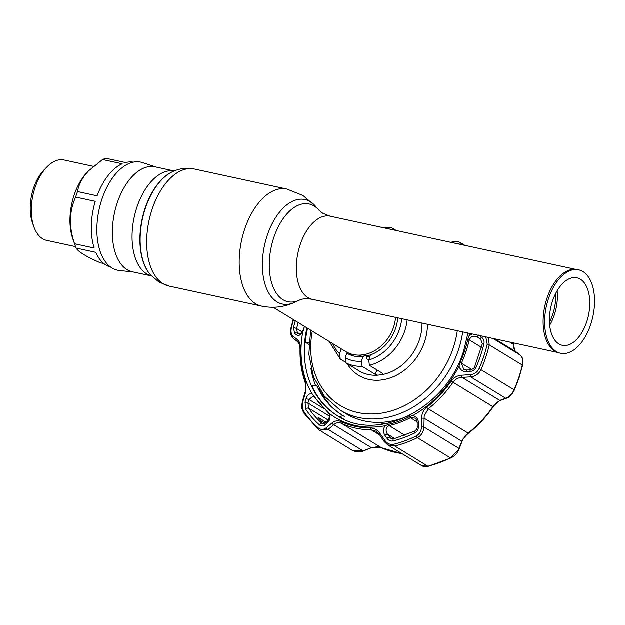 <?xml version="1.0" encoding="UTF-8"?>
<svg xmlns="http://www.w3.org/2000/svg" width="625" height="625" viewBox="0 0 625 625"><rect width="100%" height="100%" fill="white"/><g stroke="black" fill="none" stroke-linecap="round" stroke-linejoin="round"><path stroke-width="0.94" d="M577.25 269.625L575.602 269.445A42.516 23.719 102.2 0 0 545.445 303.453A42.516 23.719 102.2 0 0 554.727 351.062A42.516 23.719 102.2 0 0 557.633 352.414L559.211 352.93A42.695 23.812 102.2 0 0 591.562 321.789A42.695 23.812 102.2 0 0 582.906 271.578A42.695 23.812 102.2 0 0 577.25 269.625A42.695 23.812 102.2 0 0 546.977 303.773A42.695 23.812 102.2 0 0 556.289 351.578A42.695 23.812 102.2 0 0 559.211 352.93M586.688 322.008A34.531 19.266 102.2 0 0 576.906 277.828A34.531 19.266 102.2 0 0 552.508 301.141A34.531 19.266 102.2 0 0 562.289 345.328A34.531 19.266 102.2 0 0 586.688 322.008M549.68 325.297A34.531 19.266 102.2 0 0 554.305 315A34.531 19.266 102.2 0 0 557.141 290.844M555.672 293.523A33.336 18.594 -77.8 0 1 552.742 314.422A33.336 18.594 -77.8 0 1 549.453 322.242M174.18 171L155.133 166.875A53.695 29.953 102.2 0 0 115.711 208.023A53.695 29.953 102.2 0 0 127.031 269.664A53.695 29.953 102.2 0 0 132.406 271.836L151.453 275.961M133.266 272.023L119.289 270.508A55.266 30.828 -77.8 0 1 111.969 267.984A55.266 30.828 -77.8 0 1 100.758 202.977A55.266 30.828 -77.8 0 1 142.648 162.664L155.992 167.062M273.188 307.297L345.703 351.57A35.93 29.273 -58.6 0 0 393.57 327.219A35.93 29.273 -58.6 0 0 395.547 317.383M351.078 354.008A35.93 29.273 -58.6 0 0 353.172 355.898M108.07 175.594A53.695 29.953 -77.8 0 1 122.203 163.805L102.609 159.562L88.586 170.859L85.367 174.562C81.125 180.195 78.508 185.867 77.516 191.594L97.102 195.836A53.695 29.953 -77.8 0 1 108.07 175.594M102.609 159.562A53.695 29.953 102.2 0 1 106.055 158.344L125.648 162.586A53.695 29.953 -77.8 0 1 133.391 162.188M88.586 170.859L87.18 172.32A45.914 25.609 102.2 0 0 84.289 175.664A45.914 25.609 102.2 0 0 72.797 238.766L75.031 245.148A53.695 29.953 102.2 0 0 76.195 248.117C78.016 251.648 86.016 256.531 100.195 262.773L103.781 263.547M93.383 166.375L64.07 160.023A41.117 22.938 102.2 0 0 46.734 167.195A41.117 22.938 102.2 0 0 44.148 170.188A41.117 22.938 102.2 0 0 33.852 226.703A41.117 22.938 102.2 0 0 46.656 240.398L75.602 246.664M46.734 167.195L43.859 170.195A36.328 20.266 102.2 0 0 41.57 172.844A36.328 20.266 102.2 0 0 32.469 222.773L33.852 226.703M94.18 248.047A53.695 29.953 -77.8 0 1 95.266 201.359L75.672 197.117C69.164 211.297 68.797 226.852 74.586 243.805L94.18 248.047M110.664 267.117A53.695 29.953 -77.8 0 1 95.789 252.359L76.195 248.117M74.586 243.805A53.695 29.953 102.2 0 0 75.031 245.148M77.516 191.594A53.695 29.953 102.2 0 0 75.672 197.117M462.703 331.93A88.828 72.367 121.4 0 1 358.734 417.562A88.828 72.367 121.4 0 1 340.125 410.148L345.734 413.57A88.828 72.367 -58.6 0 0 364.336 420.984A88.828 72.367 -58.6 0 0 410.609 414.914M362.102 366.352A45.508 37.078 121.4 0 1 345.906 362.844L345.211 357.797L346.758 353.156A36.727 29.922 -58.6 0 0 362.945 356.656L361.406 361.305L362.102 366.352L375.336 374.438L377.734 375.227A45.508 37.078 -58.6 0 1 368.281 374.562A45.508 37.078 -58.6 0 1 359.688 371.32L356.68 369.422M407.156 319.898A45.508 37.078 121.4 0 1 369.383 365.328L368.773 360.016L370.453 354.961A36.727 29.922 -58.6 0 0 397.711 317.852M350.547 354.289L353.117 355.859M341.242 348.852L339.633 353.703L340.242 359.016L345.242 362.07M329.289 341.555L340.242 359.016M345.906 362.844L359.148 370.93M347.141 353.383L347.898 352.766M350.484 353.812L350.656 355.078M362.945 356.656L363.328 356.891L365.141 355.406L366.539 356.258L366.914 359.078L368.719 360.188M369.383 365.328L382.617 373.414L383.078 374.242M422 323.117A45.508 37.078 -58.6 0 1 382.93 374.5L377.734 375.227M310.891 368.203A94.617 77.086 -58.6 0 0 315.734 385.938M339.812 416.633A94.617 77.086 -58.6 0 0 343.633 419.062M293.547 319.734A116.461 94.883 -58.6 0 0 291.375 327.953C290.609 331.875 291.195 334.664 293.133 336.32L297.367 339.656C299.492 341.406 300.547 344.359 300.508 348.523A98.492 80.242 -58.6 0 0 305.406 380.977L305.414 393L302.938 401.32C301.852 405.273 302.211 408.75 304.016 411.766A116.461 94.883 -58.6 0 0 318.234 427.906C320.883 429.938 323.555 429.898 326.25 427.789L331.906 423.078C334.812 420.734 337.922 420.266 341.25 421.672A98.492 80.242 -58.6 0 0 370.523 428.008C374.367 428.156 377.531 429.992 380.023 433.5L384.875 440.484C387.242 443.695 390.234 444.961 393.836 444.281A116.461 94.883 -58.6 0 0 416.164 436.047C419.547 434.148 421.32 431.125 421.484 426.992L421.625 418.164C421.75 413.672 423.477 410.039 426.797 407.266A98.492 80.242 -58.6 0 0 451.18 381.148C453.828 377.539 457.336 375.57 461.695 375.242L470.312 374.695C474.359 374.312 477.297 372.289 479.117 368.609A116.461 94.883 -58.6 0 0 483.766 356.555A116.461 94.883 -58.6 0 0 487.227 344.234L485.797 336.93M477.477 337.102L477.766 337.289A2 0.617 -54.4 0 1 477.766 337.289L480.695 339.383A2 0.609 -54.4 0 1 480.672 339.367A2 0.609 -54.4 0 1 481.492 337.188C483.617 338.82 484.445 340.984 483.969 343.664A113.266 92.281 121.4 0 1 480.594 355.641A113.266 92.281 121.4 0 1 476.078 367.367C474.828 369.875 472.828 371.25 470.078 371.492L466.406 371.719C462.531 371.688 460.078 369.805 459.039 366.086L460.109 362.469A97.062 79.078 -58.6 0 0 464.594 351.047A97.062 79.078 -58.6 0 0 467.797 339.352L469.109 335.828L472.375 334.023M412.852 415.57C416.406 416.578 418.289 419.062 418.5 423.031L418.461 426.789C418.344 429.617 417.141 431.672 414.852 432.953A113.266 92.281 121.4 0 1 393.133 440.961C390.672 441.422 388.633 440.555 387.031 438.375L384.953 435.398C382.961 432.094 383.023 428.891 385.133 425.781L388.336 424.469A97.062 79.078 -58.6 0 0 409.508 416.664L412.852 415.57A97.695 79.594 121.4 0 0 459.039 366.086M329.664 413.773C330.586 417.523 329.844 420.586 327.438 422.938L325.047 424.945C323.211 426.391 321.406 426.422 319.609 425.039A113.266 92.281 121.4 0 1 305.781 409.336L305.031 402.227L306.07 398.68C307.344 395.039 309.32 393.391 312.008 393.727L314.086 396A97.062 79.078 -58.6 0 0 327.57 411.312L329.664 413.773A97.695 79.594 121.4 0 0 385.133 425.781M304.438 326.383A97.062 79.078 -58.6 0 0 303.93 328.641L302.734 332.234C300.562 335.258 298.469 336.156 296.453 334.914L294.664 333.508L293.484 327.828A113.266 92.281 121.4 0 1 295.312 320.805M298.203 322.578A110.586 90.094 -58.6 0 0 296.664 328.578L297.312 332.445L299.258 333.953C300.188 334.922 301.703 333.195 303.797 328.758L303.797 328.758A2 0.453 12.2 0 1 303.93 328.641M421.484 426.992L423.914 427.016L423.664 429.156C422.828 433.094 420.734 435.953 417.391 437.742A117.773 95.953 121.4 0 1 394.812 446.062L387.727 444.93L384.312 441.617A2 0.523 145.3 0 1 384.188 441.539L387.727 444.93L421.578 465.602L427.875 466.25A117.773 95.953 -58.6 0 0 450.453 457.93L458.148 450.203L462.617 439.477L468.125 433.141A99.805 81.312 -58.6 0 0 492.828 406.672L499.812 400.445L505.719 398.273C509.195 397.008 511.992 394.164 514.117 389.727A117.773 95.953 -58.6 0 0 518.812 377.531A117.773 95.953 -58.6 0 0 522.32 365.078C523.227 360.422 522.484 357.078 520.102 355.047L515.992 351.812C514.336 350.484 513.523 348.016 513.539 344.422A99.805 81.312 -58.6 0 0 513.562 342.945M461.695 375.242A2 0.422 86.4 0 0 462.102 377.422C458.312 377.617 455.273 379.258 452.977 382.344A99.805 81.312 121.4 0 1 428.273 408.812L424.188 416.016L423.914 427.016L458.93 448.398A2 1.008 -158.4 0 1 459.086 449.109L459.086 449.109C457.57 453.039 454.836 456 450.875 458L450.875 458A2 0.711 -116.3 0 1 450.453 457.93L417.391 437.742A2 0.711 63.7 0 1 416.164 436.047M308.898 343.031L305.336 342.258A95.016 77.414 121.4 0 1 307.586 328.305M327.898 412.383A2 1.148 -50.2 0 1 327.812 412.328C330.062 414.234 329.945 417.266 327.461 421.414L325.078 423.438A2 1.109 49.7 0 0 325.047 424.945M327.461 421.414A2 1.109 49.8 0 0 327.438 422.938M305.031 402.227L307.961 403.047L308.672 408.164A110.586 90.094 -58.6 0 0 322.172 423.492L325.078 423.438M306.07 398.68L309.008 399.508L307.961 403.047L329.391 416.133M476.078 367.367L474.656 366.945L482.375 343.734L480.672 339.367L477.766 337.289C473.961 335.297 471.094 336.156 469.203 339.859A97.812 79.688 121.4 0 1 465.969 351.648A97.812 79.688 121.4 0 1 461.453 363.156L463.703 369.312L466.711 370.062A2 0.406 -93.4 0 0 466.406 371.719M477.766 337.289A2 0.617 -54.4 0 1 478.414 335.328M478.586 335.102L481.492 337.188M470.078 371.492A2 0.406 -93.3 0 1 470.375 369.844L466.711 370.062M414.734 431.148C416.656 429.656 417.477 428.203 417.203 426.766L417.234 423.016C416.766 420.125 415.898 418.484 414.641 418.086L410.461 417.773A97.812 79.688 121.4 0 1 389.125 425.641C385.836 427.477 385.266 430.305 387.414 434.109L391.016 438.516L393.562 438.953L414.734 431.148A2 0.711 63.7 0 0 414.852 432.953M417.234 423.016L418.5 423.031M417.203 426.766L418.461 426.789M387.031 438.375A2 0.516 -34.8 0 1 389.484 437.094L392.68 439.047M384.953 435.398A2 0.523 -34.7 0 1 387.414 434.109L394.828 438.633M299.367 334.008L299.102 333.844A2 1.586 128 0 0 296.453 334.914M318.984 388.531A92.023 74.969 -58.6 0 0 342.703 415.453M343.102 415.711L343.305 415.828A92.023 74.969 -58.6 0 0 344.336 416.445L343.117 415.703L339.188 416.805M317.852 386.531L316.93 385.977A92.023 74.969 -58.6 0 0 342.094 415.086A92.023 74.969 -58.6 0 0 343.117 415.703M337.648 415.883A95.016 77.414 121.4 0 1 311.906 385.836L316.93 385.977M380.234 424.578L381.539 424.023A92.023 74.969 -58.6 0 0 389.555 422.922M308.82 344.383L305.336 342.258M339.539 416.703A95.016 77.414 -58.6 0 0 340.984 417.758M314.305 396.953A2 1.078 -32.8 0 1 314.102 396.758L313.344 395.977L309.008 399.508L323.414 408.305M325.18 423.344L321.211 420.961L317.945 417.25L326.266 422.422M383.188 227.703L385.242 227.172L391.977 227.938L394.016 230.047M450.32 242.531C454.656 241.094 458.219 241.258 461.008 243.023L462.094 243.812A117.773 95.953 121.4 0 1 463.547 245.109M488.391 337.492L489.258 344.898A117.773 95.953 121.4 0 1 485.758 357.352A117.773 95.953 121.4 0 1 481.062 369.547C478.906 373.922 475.453 376.375 470.703 376.898L462.102 377.422L499.812 400.445A2 1.406 -110 0 0 500.523 400.445L500.523 400.445C497.734 401.539 495.281 403.68 493.156 406.844L451.18 381.148M379.328 434.414L375.898 431.203L371.25 429.828A99.805 81.312 121.4 0 1 341.578 423.406C338.727 422.219 336.117 422.656 333.766 424.719L328.125 429.445L319.414 430.281L318.367 429.508A2 1.148 130.9 0 1 318.273 429.445L352.508 450.484L363.141 450.828L371.469 447.75L381.43 447.734A99.805 81.312 -58.6 0 0 401.898 453.578M305.414 393L304.969 392.602L302.477 400.914C301.336 408.109 301.336 407.68 303.789 413L318.273 429.445A2 1.148 130.9 0 1 318.234 427.906M302.938 401.32L302.477 400.914M326.25 427.789A2 1.102 49.9 0 0 328.125 429.445L363.266 451.039C360.375 452.438 356.789 452.25 352.508 450.484M331.906 423.078A2 1.094 50.2 0 0 333.766 424.719L371.469 447.75L363.266 451.039M380.023 433.5A2 0.539 145.4 0 0 379.352 434.547A2 0.539 145.4 0 0 379.484 434.625M384.875 440.484A2 0.523 145.3 0 0 384.188 441.539L379.352 434.547L375.891 431.203M421.625 418.164L424.031 418.203L461.742 441.227A2 0.992 -158.8 0 1 461.898 441.93L459.086 449.109M470.312 374.695A2 0.414 86.6 0 0 470.703 376.898L505.719 398.273A2 1.414 -110.3 0 0 506.445 398.266L500.523 400.445M464.57 245.328L462.094 243.812A2 1.148 130.9 0 0 460.367 244.281L452.406 242.695M391.172 229.43L384.766 227.914A116.461 94.883 -58.6 0 0 384.484 227.984M293.133 336.32A2 1.586 128 0 0 293.414 338.461A2 1.586 128 0 0 293.508 338.523L297.742 341.828A2 1.578 127.9 0 1 297.656 341.766L297.656 341.766C300.648 345.992 299.609 345.094 300.039 348.938C299.758 360.617 301.414 371.594 305.008 381.883C306.016 387.469 306 391.047 304.969 392.602M297.367 339.656A2 1.578 127.9 0 0 297.656 341.766L293.414 338.461C290.023 333.961 290.414 335.133 290.93 328.117A2 0.438 -167 0 1 291.375 327.953M516.172 351.953A2 1.609 128.1 0 0 516.086 351.883A2 1.609 128.1 0 0 515.992 351.812L494.805 338.883M520.328 355.227A2 1.617 128.2 0 0 520.102 355.047L492.984 338.484M299.891 334.023L297.312 332.445A2 1.594 128 0 0 294.664 333.508M163.039 283.68A59.883 33.406 102.2 0 0 169.031 286.102L158.859 282.016L150.344 274.727A57.211 31.914 102.2 0 1 142.414 219.062A57.211 31.914 102.2 0 1 172.664 171.664C179.602 168.422 186.844 167.547 194.375 169.047A59.883 33.406 102.2 0 0 150.414 214.93A59.883 33.406 102.2 0 0 163.039 283.68M255.555 303.719A59.883 33.406 102.2 0 0 261.547 306.133C272.953 308.484 283.953 307.25 294.531 302.422A53.469 29.828 102.2 0 1 276.984 301.906A53.469 29.828 102.2 0 1 267.188 235.664A53.469 29.828 102.2 0 1 310.312 201.719A53.469 29.828 102.2 0 1 315.391 206.109L302.914 195.5L286.891 189.078A59.883 33.406 102.2 0 0 242.93 234.969A59.883 33.406 102.2 0 0 255.555 303.719M315.391 206.109L318.844 210.117A50.008 27.898 102.2 0 0 314.094 206.016A50.008 27.898 102.2 0 0 273.766 237.758A50.008 27.898 102.2 0 0 282.922 299.719A50.008 27.898 102.2 0 0 299.336 300.203L294.531 302.422M318.844 210.117L322.727 213.281L330.18 216.227A42.516 23.719 102.2 0 0 298.961 248.805A42.516 23.719 102.2 0 0 307.93 297.609A42.516 23.719 102.2 0 0 312.18 299.328L558.297 352.633M174.156 171.016A53.695 29.953 102.2 0 0 135.25 212.875A53.695 29.953 102.2 0 0 146.727 273.93A53.695 29.953 102.2 0 0 151.438 275.945M172.453 171.766A56.906 31.742 102.2 0 0 172.242 171.859A56.906 31.742 102.2 0 0 142.156 219.008A56.906 31.742 102.2 0 0 150.039 274.375A56.906 31.742 102.2 0 0 150.188 274.555M358.664 355.156A32.477 26.461 -58.6 0 0 363.68 356.602M366.625 356.906A32.477 26.461 -58.6 0 0 369.836 356.828M362.273 354.938A31.539 25.695 -58.6 0 0 365.266 355.312M366.148 355.344A31.539 25.695 -58.6 0 0 370.422 355.062M312.281 331.164A84.836 69.117 -58.6 0 0 358 412.617A84.836 69.117 -58.6 0 0 457.305 330.758M427.453 324.297A49.508 40.336 121.4 0 1 369.008 379.508A49.508 40.336 121.4 0 1 347.102 363.578M332.68 343.625A41.516 33.828 -58.6 0 0 339.633 353.703M345.211 357.797A41.516 33.828 -58.6 0 0 361.406 361.305M376.852 369.891L375.336 374.438M368.773 360.016A41.516 33.828 -58.6 0 0 401.75 318.727M312.008 393.727A97.695 79.594 121.4 0 1 302.734 332.234M479.117 368.609L514.406 389.977L519.094 377.812L522.586 365.391A2 0.438 -167 0 0 522.32 365.078L489.258 344.898A2 0.438 -167 0 0 487.227 344.234M306.961 327.922A95.016 77.414 -58.6 0 0 337.336 415.695C377.914 443.203 446.477 408.469 463.641 351.008L467.984 333.07M481.484 347.359L469.203 339.859A2 0.453 -167.8 0 0 467.797 339.352M322.969 423.977L322.172 423.492A2 1.148 130.9 0 0 319.609 425.039M305.781 409.336A2 1.086 -33.8 0 1 308.672 408.164L328.438 420.234M471.883 369.523L460.109 362.469M482.375 343.734A2 0.438 13 0 1 483.969 343.664M405.055 435.367L389.125 425.641A2 0.906 -102.9 0 1 388.336 424.469M417.133 421.852L410.461 417.773A2 0.695 -117.2 0 1 409.508 416.664M393.133 440.961A2 0.891 -103.8 0 1 393.562 438.953M303.867 328.914A2 0.453 12.2 0 1 303.797 328.758L304.352 326.328M469.516 333.406A97.695 79.594 121.4 0 1 469.109 335.828M327.57 411.312A2 1.148 -50.2 0 0 327.812 412.328L314.102 396.758A2 1.078 -32.8 0 1 314.086 396M509.766 342.117L513.539 344.422A2 0.672 -178.5 0 1 513.797 344.766C514.242 349.555 515.008 351.922 516.086 351.883L520.195 355.109C523.031 358.812 523.266 357.938 522.586 365.391M426.797 407.266A2 0.484 52 0 0 428.273 408.812L468.125 433.141A2 0.484 -128 0 0 468.523 433.234C465.039 436.203 462.828 439.102 461.898 441.93M393.836 444.281A2 0.891 76.2 0 0 394.812 446.062L427.875 466.25A2 0.891 -103.8 0 0 428.273 466.336C425.516 466.953 423.289 466.703 421.578 465.602M379.625 434.945L371.25 429.828A2 1.039 90.1 0 1 370.523 428.008M341.25 421.672A2 1.156 114.9 0 0 341.578 423.406L381.43 447.734A2 1.156 -65.1 0 0 381.492 447.766C378.125 447.062 379.609 445.977 371.602 447.961M305.406 380.977A2 0.961 160.6 0 0 305.008 381.883M304.016 411.766A2 1.086 146.2 0 0 303.789 413M385.242 227.172A2 0.891 76.2 0 0 384.766 227.914M300.508 348.523A2 0.672 -178.5 0 0 300.039 348.938M381.562 447.797A2 1.156 -65.1 0 1 381.492 447.766L402.016 453.656M293.484 327.828A2 0.438 -167 0 1 296.664 328.578L302.352 332.055M169.031 286.102L261.547 306.133M330.18 216.227L576.297 269.523M299.336 300.203C301.867 298.781 306.148 298.492 312.18 299.328M194.375 169.047L286.891 189.078M172.242 171.859L172.664 171.664M310.617 330.156L308.867 354.344L313.508 376.938L324.211 396.086L340.125 410.148M474.656 366.945C474.656 368.031 473.227 369 470.375 369.844M391.977 227.938L396.219 230.523M461.008 243.023L464.898 245.398M293.211 319.523L290.93 328.117M513.828 343L513.797 344.766M514.406 389.977C512.211 394.539 509.555 397.305 506.445 398.266M493.156 406.844C486.18 417.031 477.969 425.828 468.523 433.234M450.875 458L428.273 466.336"/></g></svg>
